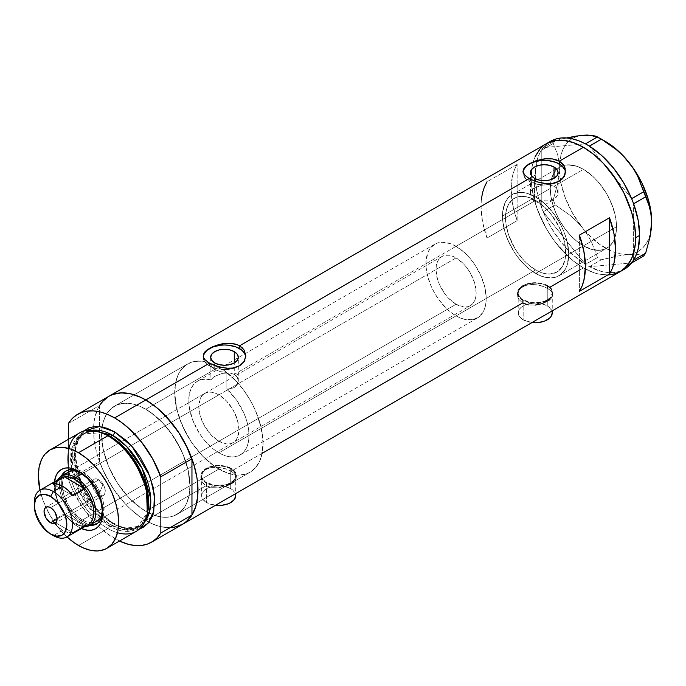 <?xml version="1.0" encoding="UTF-8"?>
<svg xmlns="http://www.w3.org/2000/svg" width="686" height="686" viewBox="0 0 686 686"><rect width="100%" height="100%" fill="white"/><g stroke="black" fill="none" stroke-linecap="round" stroke-linejoin="round"><path stroke-width="0.51" stroke-dasharray="3.43 2.57" d="M532.405 199.626L531.041 198.16A42.609 24.602 -120 0 0 514.311 198.288A42.609 24.602 -120 0 0 507.777 232.425A42.609 24.602 -120 0 0 535.612 269.967L218.877 452.837A42.609 24.602 60 0 1 191.042 415.287A42.609 24.602 60 0 1 197.577 381.15A42.609 24.602 60 0 1 210.885 379.89L214.092 376.631L222.178 373.39L229.561 372.884L234.269 374.376L534.48 201.049L532.405 199.626L534.48 201.049L534.48 178.326L534.48 201.049L540.182 203.433L540.182 199.918A46.862 27.063 60 0 1 567.03 241.155A46.862 27.063 60 0 1 559.047 275.772A46.862 27.063 60 0 1 535.612 273.448A46.862 27.063 60 0 1 504.99 232.151A46.862 27.063 60 0 1 512.176 194.592A46.862 27.063 60 0 1 531.041 194.644L531.041 198.16L532.405 199.626M523.161 299.885L523.161 319.83A17.039 9.836 0 0 0 532.002 322.54L523.161 319.83L523.161 299.885L531.882 302.577L541.734 302.02L544.675 301.111L549.383 298.393L550.952 296.695L552.256 292.931A17.039 9.836 180 0 1 541.734 302.02A17.039 9.836 180 0 1 523.161 299.885A17.039 9.836 180 0 1 518.17 292.931L519.465 296.695L523.161 299.885M547.257 285.976A17.039 9.836 180 0 1 552.256 292.931L550.952 289.166L547.257 285.976L541.734 283.841L535.209 283.095L528.692 283.841L523.161 285.976L519.465 289.166L518.17 292.931A17.039 9.836 180 0 1 528.692 283.841A17.039 9.836 180 0 1 547.257 285.976L547.257 305.922L547.257 285.976M552.256 312.876A17.039 9.836 0 0 0 547.257 305.922A17.039 9.836 0 0 0 528.692 303.787A17.039 9.836 0 0 0 518.17 312.876A17.039 9.836 0 0 0 523.161 319.83L519.465 316.64L518.496 314.797L518.496 310.955L521.043 307.405L525.742 304.695L528.692 303.787L535.209 303.032L544.675 304.695L549.383 307.405L551.947 311.024M206.623 482.635L206.623 502.581A17.039 9.836 0 0 0 215.473 505.29L206.623 502.581L206.623 482.635L215.353 485.328L225.197 484.77L228.146 483.862L232.846 481.143L234.423 479.445L235.718 475.681A17.039 9.836 180 0 1 225.197 484.77A17.039 9.836 180 0 1 206.623 482.635A17.039 9.836 180 0 1 201.633 475.681L202.927 479.445L206.623 482.635M230.728 468.718A17.039 9.836 180 0 1 235.718 475.681L234.423 471.917L230.728 468.718L225.197 466.591L218.68 465.837L212.154 466.591L206.623 468.718L202.927 471.917L201.633 475.681A17.039 9.836 180 0 1 212.154 466.591A17.039 9.836 180 0 1 230.728 468.718L230.728 488.664L230.728 468.718M235.718 495.626A17.039 9.836 0 0 0 230.728 488.664A17.039 9.836 0 0 0 212.154 486.537A17.039 9.836 0 0 0 201.633 495.626A17.039 9.836 0 0 0 206.623 502.581L202.927 499.391L201.958 497.547L201.958 493.706L204.505 490.156L206.623 488.664L212.154 486.537L218.68 485.782L228.146 487.446L232.846 490.156L235.418 493.774M549.966 287.237L552.624 290.933L552.624 294.929L549.966 298.624L545.07 301.454L538.673 302.98L531.744 302.98L522.655 300.176L518.805 296.849L517.458 292.931L518.805 289.012L522.655 285.685L528.417 283.464L535.209 282.683L545.07 284.407L549.966 287.237L547.762 288.463L547.762 285.685A17.75 10.247 180 0 1 552.959 292.931A17.75 10.247 180 0 1 542 302.397A17.75 10.247 180 0 1 522.655 300.176A17.75 10.247 180 0 1 517.458 292.931A17.75 10.247 180 0 1 528.417 283.464A17.75 10.247 180 0 1 547.762 285.685L547.762 288.463L541.974 285.976L536.924 284.801L531.744 284.441L525.347 285.496L520.434 288.326L518.796 290.298L517.544 293.659L517.793 297.167L518.805 299.37L522.655 302.963L522.655 300.176L522.655 302.963L525.365 304.172L528.426 304.927L535.209 305.081L545.061 302.543L551.621 298.118L552.959 294.834L551.621 291.541L547.762 288.463L583.409 267.883A73.848 42.635 -120 0 0 620.341 271.545A73.848 42.635 60 0 1 563.429 251.753A73.848 42.635 60 0 1 531.196 177.434L532.199 166.252L535.166 156.657L532.199 166.252L531.196 177.434L535.209 175.119A73.848 42.635 -120 0 0 541.237 206.718A73.848 42.635 -120 0 0 541.897 208.493L542.523 210.113A73.848 42.635 -120 0 0 543.243 211.888A73.848 42.635 -120 0 0 585.424 264.359A73.848 42.635 -120 0 0 586.796 265.199L588.056 265.919A73.848 42.635 -120 0 0 589.437 266.683A73.848 42.635 -120 0 0 622.288 270.284M549.975 299.705L552.624 296.489L552.624 293.179L549.975 289.955L545.053 287.117L538.656 285.119L531.744 284.441L525.347 285.496L522.655 286.697L518.796 290.298L517.458 294.843L518.805 299.37L522.655 302.963L231.233 471.213L225.437 468.727L216.939 467.209L211.888 467.483L206.117 469.447L202.267 473.048L200.921 477.593L202.267 482.121L203.914 484.084L206.126 485.705L206.126 482.927A17.75 10.247 180 0 1 200.921 475.681A17.75 10.247 180 0 1 211.88 466.214A17.75 10.247 180 0 1 231.233 468.435L231.233 471.213L225.437 468.727L218.663 467.338L211.888 467.483L208.81 468.238L206.117 469.447L202.267 473.048L200.921 477.593L201.264 479.908L203.914 484.084L206.126 485.705L211.897 487.677L218.671 487.832L228.524 485.285L235.084 480.869L236.43 477.585L235.084 474.292L231.233 471.213L231.233 468.435A17.75 10.247 180 0 1 236.43 475.681A17.75 10.247 180 0 1 225.471 485.148A17.75 10.247 180 0 1 206.126 482.927L206.126 485.705L145.766 520.554L206.126 485.705L208.827 486.923L215.233 487.978L225.462 486.425M530.432 192.569L530.552 193.606L530.698 191.54L533.648 188.504L541.374 185.314L548.14 184.663L554.022 186.292L554.022 178.326L554.022 186.292L550.283 184.928L545.91 184.645L541.374 185.314L535.26 187.561L532.319 189.49L530.698 191.54L531.041 198.16L525.587 196.59L520.485 196.368L515.906 197.491L512.022 199.926L508.952 203.588L506.808 208.355L505.668 214.049L505.573 220.489L506.517 227.435L508.48 234.646L515.135 248.881L519.594 255.398L524.61 261.22L530.012 266.134L535.612 269.967L541.211 272.599L546.605 273.92L551.63 273.894L556.089 272.522L559.836 269.847L562.743 265.971L564.698 261.023L565.65 255.175L565.556 248.624L564.415 241.618L562.271 234.38L559.201 227.169L550.738 213.826L545.636 208.167L540.182 203.433L534.48 201.049L234.269 374.376L237.365 377.386L238.308 381.27L237.365 377.386L234.269 374.376L234.269 362.928L234.269 374.376L229.561 372.884L222.178 373.39L214.092 376.631L210.885 379.89L210.885 363.254L211.322 366.444L214.727 369.42L214.727 362.928L214.727 369.42L211.322 366.444L210.885 363.254A62.486 36.075 -120 0 0 187.63 363.932A62.486 36.075 -120 0 0 178.051 414.001A62.486 36.075 -120 0 0 218.877 469.07L145.766 511.276A62.486 36.075 60 0 1 102.145 426.932A62.486 36.075 60 0 1 114.528 406.138A62.486 36.075 60 0 1 145.766 409.233L214.727 369.42L145.766 409.233L141.436 406.978L132.947 404.028L124.938 403.231L117.735 404.629L111.612 408.17L109.031 410.7L106.802 413.709L103.483 421.033L102.428 425.286L101.579 434.744L103.483 450.651L109.031 467.389L117.735 483.51L128.857 497.633L141.436 508.532L150.097 513.531L158.595 516.489L162.676 517.158L170.317 516.85L173.798 515.881L179.929 512.348L184.74 506.808L186.592 503.353L189.104 495.232L189.953 485.765L188.05 469.859L182.51 453.12L173.798 436.999L162.676 422.876L154.393 415.193L145.766 409.233A62.486 36.075 60 0 1 186.592 464.302A62.486 36.075 60 0 1 177.014 514.371A62.486 36.075 60 0 1 152.815 514.697A62.486 36.075 60 0 1 145.766 511.276L218.877 469.07A62.486 36.075 -120 0 0 250.124 472.165A62.486 36.075 -120 0 0 261.066 427.241A62.486 36.075 -120 0 0 226.869 372.481L220.343 371.649L214.727 369.42L220.343 371.649L226.869 372.481L226.869 389.116L236.567 400.101L244.01 413.375L246.574 420.346L248.246 427.241L248.975 433.844L248.735 439.94L247.535 445.325L245.408 449.845L242.432 453.335L238.702 455.684L234.338 456.833L229.467 456.73L224.262 455.384L218.877 452.837L213.5 449.167L208.287 444.502L203.425 438.989L199.051 432.797L192.346 419.206L189.019 405.469L188.779 399.098L189.508 393.335L191.18 388.37L193.744 384.357L197.114 381.425L201.187 379.675L205.826 379.161L210.885 379.89L210.885 363.254L203.03 361.273L195.716 361.222L192.337 361.934L186.292 364.772L181.361 369.437L179.363 372.395L176.396 379.469L174.69 392.461L176.362 407.398L179.303 417.894L186.198 433.526L192.226 443.353L202.902 456.396L214.795 466.497L227.006 472.894L234.852 474.841L238.591 475.089L242.158 474.858L248.666 472.928L251.556 471.256L256.47 466.566L260.097 460.22L261.392 456.49L263.064 443.482L261.357 428.518L256.392 412.758L251.462 402.399L245.417 392.581L238.471 383.62L226.869 372.481L226.869 389.116L233.6 387.89L236.078 386.167L237.682 383.868L238.316 380.944L238.316 357.286M210.705 364.052L210.713 364.849M522.998 171.834A21.3 12.297 0 0 0 522.946 172.683A21.3 12.297 0 0 0 529.18 181.378L529.18 178.592L529.18 181.378A21.3 12.297 0 0 0 552.402 184.045A21.3 12.297 0 0 0 565.547 172.683A21.3 12.297 0 0 0 565.521 171.997M203.245 356.437A21.3 12.297 0 0 0 203.202 357.286A21.3 12.297 0 0 0 209.436 365.981L209.436 363.203L209.436 365.981A21.3 12.297 0 0 0 232.657 368.648A21.3 12.297 0 0 0 245.802 357.286A21.3 12.297 0 0 0 245.768 356.6M583.409 245.854L535.612 273.448L583.409 245.854L593.03 249.755L601.828 250.03L604.435 249.301L609.031 246.651L612.641 242.501L614.03 239.903L615.917 233.815L616.388 222.873L615.128 214.787L610.969 202.233L606.844 194.052L599.032 182.853L593.03 176.516L583.409 169.322A46.862 27.063 -120 0 0 563.832 165.403A46.862 27.063 -120 0 0 559.982 166.998A46.862 27.063 -120 0 0 552.796 204.548A46.862 27.063 -120 0 0 583.409 245.854A46.862 27.063 -120 0 0 606.844 248.169A46.862 27.063 -120 0 0 614.03 210.619A46.862 27.063 -120 0 0 583.409 169.322L576.943 166.321L570.726 164.906L564.998 165.137L559.982 166.998L555.857 170.42L552.796 175.264L550.909 181.353L550.275 188.453L550.909 196.282L552.796 204.557L555.857 212.934L559.982 221.115L564.998 228.772L570.726 235.615L576.943 241.386L583.409 245.854L576.943 241.386L570.726 235.615L564.998 228.772L559.982 221.115L555.857 212.934L552.796 204.557L550.909 196.282L550.275 188.453A46.862 27.063 -120 0 0 570.726 235.615A46.862 27.063 -120 0 0 606.844 248.169A46.862 27.063 -120 0 0 616.551 226.714L568.754 254.317A46.862 27.063 60 0 1 559.047 275.772A46.862 27.063 60 0 1 522.929 263.218A46.862 27.063 60 0 1 502.469 216.047L550.275 188.453L550.909 181.353L552.796 175.264L555.857 170.42L559.982 166.998L564.998 165.137L567.794 164.82L576.943 166.321L583.409 169.322L554.022 186.292L583.409 169.322L589.874 173.79L596.091 179.552L601.828 186.395L606.844 194.052L612.641 206.417L615.128 214.787L616.388 222.873L616.388 230.376L615.128 237.004L612.641 242.501L609.031 246.651L604.435 249.301L599.032 250.356L589.874 248.846L583.409 245.854M238.308 381.27L236.996 385.078L234.938 387.11L232.1 388.482L226.869 389.116A42.609 24.602 60 0 1 240.177 454.947A42.609 24.602 60 0 1 218.877 452.837L535.612 269.967A42.609 24.602 -120 0 0 556.912 272.085A42.609 24.602 -120 0 0 564.244 240.88A42.609 24.602 -120 0 0 540.182 203.433L540.182 199.918L544.684 200.801L549.152 200.801L554.742 198.811L557.761 194.781L557.504 190.056L554.022 186.292L556.68 188.624L557.967 191.608L557.101 196.282L554.742 198.811L549.152 200.801L544.684 200.801L540.182 199.918L546.228 205.063L551.896 211.262L559.279 222.058L563.189 229.887L566.13 237.896L568.008 245.82L568.668 256.916L567.665 263.407L565.53 268.912L560.393 274.897L555.849 277.17L550.601 277.967L544.821 277.255L538.716 275.077L529.429 269.204L523.461 263.767L517.921 257.327L512.999 250.107L507.16 238.376L503.558 226.397L502.555 218.74L502.701 211.657L505.085 202.653L508.034 198.04L511.945 194.73L519.328 192.457L524.996 192.8L531.041 194.644L530.552 193.606M182.69 524.215A73.848 42.635 60 0 1 148.879 522.243A73.848 42.635 60 0 1 145.766 520.554A73.848 42.635 60 0 1 97.523 455.478A73.848 42.635 60 0 1 108.842 396.302A73.848 42.635 -120 0 0 99.573 405.469L68.446 423.442L99.573 405.469L99.573 461.704A73.848 42.635 -120 0 0 148.879 522.243A73.848 42.635 -120 0 0 182.69 524.215L182.75 524.181M203.605 353.865L204.814 351.987M262.146 453.36L231.233 471.213L235.084 474.292L236.344 476.761M551.218 140.913L546.931 143.811L543.243 147.619L585.424 143.854L543.243 147.619A73.848 42.635 -120 0 0 542.523 148.562L543.243 147.619A73.848 42.635 -120 0 0 542.523 148.562L541.897 149.462A73.848 42.635 -120 0 0 541.237 150.474A73.848 42.635 -120 0 0 535.209 175.119L536.735 190.485L541.237 206.718L541.237 150.397L541.897 149.462A73.848 42.635 -120 0 0 541.237 150.474L541.237 206.718A73.848 42.635 -120 0 0 541.897 208.493L541.237 206.795L553.25 199.858L557.649 183.556L559.313 168.156L558.876 161.073L557.641 154.65L553.25 143.46L541.237 150.397L538.63 155.636L536.735 161.519L535.209 175.119L531.196 177.434L531.444 183.488L533.442 196.239L535.166 202.807L539.993 216.021L546.485 228.901L554.399 240.975L563.429 251.753L573.222 260.843L583.409 267.883L593.596 272.608L598.569 274.04L608.028 274.975L598.569 274.04L593.596 272.608L583.409 267.883L573.222 260.843L568.257 256.538L554.399 240.975L546.485 228.901L537.361 209.419L533.442 196.239L531.444 183.488L531.196 177.434A73.848 42.635 60 0 1 531.701 169.339A73.848 42.635 60 0 1 546.485 143.631A73.848 42.635 -120 0 0 531.701 169.339A73.848 42.635 -120 0 0 583.409 267.883L579.396 270.207M517.133 164.391L487.009 181.781A73.848 42.635 -120 0 0 487.009 238.025L517.133 220.626A73.848 42.635 60 0 1 517.133 164.391L487.009 181.781L487.009 238.025L517.133 220.626L517.133 164.391L517.133 220.626L512.639 204.394L511.104 189.036L512.639 175.427L514.526 169.545L517.133 164.391M170.385 527.645L160.927 526.711L155.954 525.279L150.886 523.221L140.647 517.313L130.614 509.209L125.787 504.424L116.757 493.646L108.842 481.572L102.351 468.692L97.523 455.478L95.8 448.91L93.802 436.159L93.802 424.342L94.557 418.923L97.523 409.328L99.719 405.246M481.366 199.352L480.98 206.426L482.507 221.792L487.009 238.025L487.009 181.781M579.396 235.126L579.396 291.361L579.396 235.126M203.605 354.885L203.605 359.687L206.786 364.12L209.436 365.981L216.347 368.648L224.502 369.583L232.657 368.648L239.568 365.981L244.182 361.994L245.802 357.286L245.391 354.885M523.358 170.282L523.358 175.084L526.531 179.518L529.18 181.378L536.092 184.045L544.247 184.98L552.402 184.045L559.313 181.378L561.963 179.518L565.144 175.084L565.144 170.282M558.052 193.195L558.052 192.406M233.446 482.455L236.087 479.24L236.43 475.681L236.087 477.679L233.437 481.375L228.541 484.205L218.68 485.928L211.88 485.148L208.81 484.205L203.914 481.375L201.264 477.679L201.264 473.683L203.914 469.987L208.81 467.157L215.215 465.623L222.144 465.623L231.233 468.435L235.075 471.754L236.43 475.681M552.959 292.931L552.882 294.011M528.426 304.927L535.209 305.081M585.424 264.359A73.848 42.635 -120 0 0 586.796 265.199L585.424 264.359L597.497 257.499L591.624 242.227L587.499 234.826L582.405 227.692L576.532 221.158L569.929 215.19L555.197 204.874L543.183 211.82L542.523 210.113A73.848 42.635 -120 0 0 543.243 211.888L585.424 264.359L543.243 211.888L551.218 227.812L561.32 242.415L572.947 254.84L585.424 264.359M587.825 135.339L593.553 136.403L599.478 138.461L605.506 141.488A65.333 37.721 -120 0 0 602.797 140.021A65.333 37.721 -120 0 0 582.405 135.296A65.333 37.721 -120 0 0 559.313 168.156A65.333 37.721 -120 0 0 582.405 227.692A65.333 37.721 -120 0 0 628.599 254.36L637.817 254.36L643.691 255.964L637.817 254.36L633.701 254.12L622.725 255.089L601.399 259.745L589.437 266.683L588.056 265.919A73.848 42.635 -120 0 0 589.437 266.683L631.617 262.91L589.437 266.683L601.914 271.562L607.873 272.556L613.541 272.556L618.815 271.579L624.32 269.246M550.506 141.307A73.848 42.635 -120 0 0 543.243 147.619L555.197 140.69L566.542 137.937L555.197 140.69L543.183 147.627L541.237 150.397L553.25 143.46L555.197 140.69L553.25 143.46L557.641 154.65L558.876 161.073L559.313 168.156L560.882 155.259L562.829 149.78L565.504 145.063L568.857 141.196L572.844 138.255L577.38 136.274M631.617 198.64L589.437 146.169L631.617 198.64M633.624 260.054L633.624 203.819L633.624 260.054M558.884 175.71L559.313 168.156L560.882 182.87L565.504 198.4L572.844 213.689L582.405 227.692L576.532 221.158L569.929 215.19L555.197 204.874L553.25 199.858L557.649 183.556L558.884 175.71M587.499 234.826L582.405 227.692L587.825 233.9L599.478 244.233L611.535 251.196L617.46 253.254L623.18 254.317L628.599 254.36L616.131 256.281L601.399 259.745L597.497 257.499L591.624 242.227L587.499 234.826M651.7 221.501L650.122 234.398L648.184 239.886L645.509 244.593L642.156 248.461L638.169 251.41L633.624 253.383L628.599 254.36A65.333 37.721 -120 0 0 651.7 221.732M553.25 199.858L541.237 206.795L543.183 211.82L555.197 204.874L553.25 199.858M597.497 257.499L585.484 264.436L589.377 266.683L601.399 259.745L597.497 257.499M616.551 226.714A46.862 27.063 -120 0 0 598.398 182.107A46.862 27.063 -120 0 0 563.832 165.403A46.862 27.063 -120 0 0 559.982 166.998A46.862 27.063 -120 0 0 550.275 188.453L502.469 216.047A46.862 27.063 60 0 1 512.176 194.592A46.862 27.063 60 0 1 548.294 207.155A46.862 27.063 60 0 1 568.754 254.317L616.551 226.714M568.754 254.317L567.322 242.381L564.835 234.02L561.225 225.694L554.022 213.998L545.233 204.119L535.612 196.916L525.99 193.006L519.988 192.414L514.586 193.461L512.176 194.592L508.06 198.014L504.99 202.859L502.632 212.394L502.632 219.889L504.99 232.151L508.06 240.537L514.586 252.628L519.988 259.908L525.99 266.245L532.362 271.39L542.077 276.449L551.235 277.95L556.638 276.904L561.225 274.246L564.835 270.095L567.322 264.599L568.754 254.317M81.094 472.663A30.536 17.63 -120 0 0 79.833 471.977A30.536 17.63 60 0 1 81.094 472.663L82.5 471.848A30.536 17.63 -120 0 0 73.668 468.932A30.536 17.63 -120 0 0 67.237 470.339A30.536 17.63 -120 0 0 62.555 494.803A30.536 17.63 -120 0 0 82.5 521.712L81.094 522.526L78.487 527.045A34.223 19.757 60 0 1 54.468 481.812L54.751 490.85L56.123 496.887L61.371 508.986L69.226 519.576L73.762 523.787L78.487 527.045L81.094 522.526A30.536 17.63 60 0 1 61.294 476.23A30.536 17.63 -120 0 0 81.094 522.526L82.5 521.712A30.536 17.63 -120 0 0 97.772 523.229A30.536 17.63 -120 0 0 102.205 518.359A30.536 17.63 -120 0 0 82.5 471.848L81.094 472.663A30.536 17.63 60 0 1 102.651 511.499A30.536 17.63 -120 0 0 102.686 510.058A30.536 17.63 -120 0 0 81.094 472.663L78.487 471.153M233.077 442.65L96.709 521.377L93.665 522.509L90.192 522.646L86.419 521.789L82.5 519.971L218.877 441.235A28.4 16.395 -120 0 0 233.077 442.65A28.4 16.395 -120 0 0 237.433 419.883A28.4 16.395 -120 0 0 218.877 394.853L82.5 473.589L81.145 472.86A28.4 16.395 60 0 1 82.5 473.589L218.877 394.853A28.4 16.395 -120 0 0 204.677 393.447A28.4 16.395 -120 0 0 200.321 416.213A28.4 16.395 -120 0 0 218.877 441.235L82.5 519.971A28.4 16.395 60 0 1 63.944 494.94A28.4 16.395 60 0 1 68.3 472.182L204.677 393.447L202.181 395.522L200.321 398.463L198.794 406.455L200.321 416.213L204.677 426.246L211.194 435.035L218.877 441.235L226.56 443.911L230.033 443.773L233.077 442.65L235.581 440.575L237.433 437.634L238.96 429.642L237.433 419.883L233.077 409.851L226.56 401.061L218.877 394.853L214.958 393.035L211.194 392.186L207.721 392.323L204.677 393.447M145.766 511.276L218.877 469.07A62.486 36.075 -120 0 0 250.124 472.165A62.486 36.075 -120 0 0 259.702 422.087A62.486 36.075 -120 0 0 218.877 367.027L145.766 409.233A62.486 36.075 60 0 1 186.592 464.302A62.486 36.075 60 0 1 177.014 514.371A62.486 36.075 60 0 1 152.815 514.697A62.486 36.075 60 0 1 145.766 511.276L137.149 505.325L128.857 497.633L117.735 483.51L109.031 467.389L103.483 450.651L101.579 434.744L102.428 425.286L103.483 421.033L106.802 413.709L111.612 408.17L117.735 404.629L121.225 403.66L124.938 403.231L132.947 404.028L141.436 406.978L150.097 411.977L162.676 422.876L170.317 432.009L179.929 447.606L184.74 458.702L188.05 469.859L189.953 485.765L189.104 495.232L186.592 503.353L184.74 506.808L179.929 512.348L173.798 515.881L166.595 517.278L162.676 517.158L154.393 515.272L145.766 511.276A62.486 36.075 60 0 1 102.145 426.932A62.486 36.075 60 0 1 114.528 406.138A62.486 36.075 60 0 1 145.766 409.233L218.877 367.027A62.486 36.075 -120 0 0 187.63 363.932A62.486 36.075 -120 0 0 178.051 414.001A62.486 36.075 -120 0 0 218.877 469.07L145.766 511.276M117.486 532.73A56.809 32.799 60 0 1 107.865 528.529L109.511 526.111A55.017 31.762 -120 0 0 147.541 512.605M100.37 432.249L89.369 431.125L78.684 435.987L71.653 448.97L71.481 468.692L78.238 489.864L88.837 507.314L109.511 526.111A1.423 0.823 -60 0 1 110.48 524.696L94.814 511.765L78.35 485.851L72.596 453.429L76.395 441.141L83.495 433.895L101.888 432.737A53.971 31.162 60 0 0 83.495 433.895L91.032 431.571C96.735 431.082 102.977 432.772 109.769 436.639A1.423 0.823 -60 0 1 109.511 436.27A1.423 0.823 120 0 0 109.777 436.639A1.423 0.823 120 0 0 110.48 436.562M110.214 436.682A1.423 0.823 -60 0 1 109.777 436.639C142.705 453.395 161.124 517.158 137.466 527.371A53.971 31.162 60 0 1 110.48 524.696L112.633 523.452A2.838 1.638 -60 0 1 114.047 523.315A2.838 1.638 -60 0 1 114.639 524.61L99.033 511.953L82.234 486.931L74.474 454.175L76.926 440.489L83.049 431.34M140.124 528.795L133.573 530.072L126.301 529.352L114.639 524.61A2.838 1.638 120 0 0 114.047 523.315C80.854 506.628 62.683 441.887 85.647 432.652A53.971 31.162 -120 0 1 92.156 430.379L85.647 432.652L78.538 439.898L74.748 452.194L80.502 484.608L96.966 510.521L112.633 523.452A53.971 31.162 -120 0 0 139.61 526.128A53.971 31.162 -120 0 0 144.832 521.626L137.466 527.371L123.197 529.515L110.48 524.696A53.971 31.162 60 0 1 102.111 518.788A53.971 31.162 60 0 1 73.248 468.795A53.971 31.162 60 0 1 83.495 433.895L85.647 432.652A53.971 31.162 -120 0 0 77.372 475.895A53.971 31.162 -120 0 0 112.633 523.452L110.48 524.696A1.423 0.823 120 0 0 109.511 526.111L129.86 531.23L140.381 526.351L147.327 513.574M79.456 432.943A56.809 32.799 -120 0 0 68.377 467.878A56.809 32.799 -120 0 0 100.473 523.469A56.809 32.799 -120 0 0 107.865 528.529L78.487 545.481L107.865 528.529A56.809 32.799 -120 0 0 136.265 531.341M147.661 512.022A53.971 31.162 60 0 1 137.466 527.371L147.661 512.022M99.573 405.469L99.573 461.704L68.446 479.677L68.446 439.306L68.446 479.677L72.167 488.784L81.866 506.251L93.965 521.66L100.636 528.237L107.573 533.897L119.45 541.048A73.848 42.635 60 0 1 68.446 479.677L99.573 461.704L103.294 470.81L112.993 488.278L125.092 503.687L131.772 510.264L138.701 515.923L145.766 520.554L152.832 524.078L159.769 526.428L166.449 527.56L172.743 527.457M139.455 529.035L126.233 529.335L114.639 524.61L110.703 522.115L99.264 512.21L92.318 503.91L86.23 494.632L81.24 484.719L77.527 474.558L75.237 464.533L74.465 455.041L76.197 442.573L79.216 435.91L83.589 430.877M108.791 396.328L107.796 396.945M66.979 536.898A56.809 32.799 60 0 1 40.002 490.164L43.064 500.514L50.078 515.503L59.553 529.077L66.979 536.898M81.445 528.546L78.487 527.045A34.223 19.757 60 0 0 81.454 528.546M114.047 523.315A2.838 1.638 120 0 0 112.633 523.452L125.349 528.28L139.61 526.128L132.509 528.323C127.004 528.829 120.847 527.157 114.047 523.315M101.314 432.54A55.017 31.762 -120 0 0 71.413 468.289A55.017 31.762 -120 0 0 101.631 520.631A55.017 31.762 -120 0 0 109.511 526.111L107.865 528.529A56.809 32.799 60 0 1 100.473 523.469A56.809 32.799 60 0 1 68.377 467.878A56.809 32.799 60 0 1 68.866 448.515M218.877 469.07L210.259 463.11L201.967 455.427L190.845 441.304L182.142 425.183L176.594 408.444L174.69 392.538L175.539 383.071L178.051 374.95L179.912 371.495L184.723 365.955L190.845 362.422L194.327 361.453L201.967 361.145L206.049 361.814L214.547 364.772L223.207 369.771L235.787 380.67L243.427 389.794L250.124 400.007L255.621 410.914L261.16 427.652L263.064 443.559L262.215 453.026L259.702 461.138L255.621 467.603L250.124 472.165L246.909 473.674L239.706 475.072L235.787 474.952L227.495 473.066L218.877 469.07M89.695 525.425A30.536 17.63 60 0 1 81.094 522.526A30.536 17.63 -120 0 0 89.695 525.425M62.7 475.415L61.328 479.694L61.328 489.418L62.555 494.803L67.237 505.599L70.504 510.59L78.29 518.805L86.719 523.667L91.101 524.619M94.497 524.438L97.772 523.229L100.456 521L102.454 517.836L103.68 513.874L103.68 504.141L102.454 498.756L97.772 487.969L90.766 478.519L82.5 471.848L78.29 469.901L74.242 468.975L70.504 469.13L67.237 470.339L64.553 472.568M82.5 473.589L90.192 479.797L96.709 488.586L101.056 498.619L102.205 503.627L102.54 509.921A28.4 16.395 60 0 0 82.5 473.589M470.279 305.699A28.4 16.395 -120 0 0 474.635 282.941A28.4 16.395 -120 0 0 456.079 257.91L463.762 264.11L467.235 268.26L470.279 272.899L474.635 282.941L476.161 292.699L475.775 296.995L474.635 300.691L472.774 303.632L470.279 305.699L467.235 306.831L463.762 306.968L456.079 304.292L75.674 523.915A28.4 16.395 -120 0 0 84.73 526.651A28.4 16.395 60 0 1 75.674 523.915L74.671 523.341A26.986 15.581 60 0 1 64.33 513.848L69.277 519.328L74.671 523.341L80.065 525.553L85.013 525.793L64.33 513.848L52.273 520.803A26.986 15.581 -120 0 0 54.494 523.504A26.986 15.581 -120 0 0 62.623 530.295L53.379 535.629L62.623 530.295A26.986 15.581 -120 0 0 72.965 532.748L85.013 525.793A26.986 15.581 60 0 1 74.671 523.341L75.674 523.915L456.079 304.292A28.4 16.395 -120 0 0 470.279 305.699L96.709 521.377A28.4 16.395 60 0 1 82.5 519.971L78.581 517.27L71.344 509.621L68.3 504.982L63.944 494.94L62.417 485.191L62.803 480.886L63.944 477.19L65.805 474.258M98.775 479.848A9.235 5.334 -120 0 0 94.154 479.394A9.235 5.334 -120 0 0 92.739 486.794A9.235 5.334 -120 0 0 98.775 494.923L57.092 518.985L98.775 494.923C90.355 490.533 90.355 474.523 98.775 479.848L102.694 485.122L98.775 494.923L102.694 485.122L98.775 479.848C107.196 484.247 107.196 500.257 98.775 494.923A9.235 5.334 -120 0 0 103.389 495.386A9.235 5.334 -120 0 0 104.804 487.986A9.235 5.334 -120 0 0 98.775 479.848L50.567 507.683L98.775 479.848M61.174 477.936A26.986 15.581 -120 0 0 64.33 513.848L85.013 525.793A26.986 15.581 -120 0 0 88.16 524.67M456.079 257.91L82.303 473.709L456.079 257.91A28.4 16.395 -120 0 0 441.878 256.504L444.914 255.381L448.387 255.235L452.16 256.092L456.079 257.91M535.612 200.398L456.079 246.317A42.609 24.602 60 0 1 483.913 283.858A42.609 24.602 60 0 1 477.379 318.004A42.609 24.602 60 0 1 456.079 315.886L535.612 269.967A42.609 24.602 -120 0 0 556.912 272.085A42.609 24.602 -120 0 0 563.446 237.939A42.609 24.602 -120 0 0 535.612 200.398A42.609 24.602 -120 0 0 514.311 198.288A42.609 24.602 -120 0 0 507.777 232.425A42.609 24.602 -120 0 0 535.612 269.967L456.079 315.886A42.609 24.602 60 0 1 428.244 278.345A42.609 24.602 60 0 1 434.77 244.207A42.609 24.602 60 0 1 456.079 246.317L535.612 200.398L526.865 196.848L521.411 196.307L516.498 197.259L512.322 199.669L507.777 205.8L506.062 211.339L505.488 217.788L506.062 224.914L509.038 236.241L512.322 243.804L516.498 251.042L524.078 260.663L529.738 265.911L538.561 271.51L544.358 273.525L549.812 274.066L556.912 272.085L562.177 266.923L565.161 259.025L565.59 249.087L563.446 237.939L558.901 226.56L552.35 215.919L544.358 206.94L535.612 200.398M456.079 246.317L450.196 243.59L441.878 242.227L436.965 243.178L431.022 247.312L428.244 251.719L426.092 260.38L426.092 267.206L427.249 274.554L431.022 285.968L434.77 293.402L439.34 300.365L447.332 309.343L453.12 314.017L459.028 317.429L464.825 319.444L472.817 319.693L479.368 316.615L483.913 310.484L485.628 304.944L486.203 298.496L484.908 287.648L481.126 276.235L475.192 265.242L470.279 258.622L464.825 252.86L456.079 246.317M456.079 304.292L448.387 298.093L444.914 293.942L439.374 284.347L437.522 279.262L435.996 269.504L436.382 265.208L437.522 261.512L439.374 258.579L441.878 256.504A28.4 16.395 -120 0 0 437.522 279.262A28.4 16.395 -120 0 0 456.079 304.292M75.674 523.915A28.4 16.395 60 0 1 57.744 479.917A28.4 16.395 -120 0 0 55.592 489.127A28.4 16.395 -120 0 0 75.674 523.915L74.671 523.341M72.965 532.748L68.008 532.508L62.623 530.295L57.23 526.282L52.273 520.803L72.965 532.748L52.273 520.803L64.33 513.848A26.986 15.581 60 0 1 55.592 490.293A26.986 15.581 60 0 1 58.636 480.106M34.3 502.581A26.986 15.581 -120 0 0 53.379 535.629A26.986 15.581 60 0 1 34.36 504.296M72.965 495.721L52.273 483.776L72.965 495.721M197.577 381.15L434.77 244.207M552.256 292.931L552.256 310.852M235.718 475.681L235.718 493.603M517.458 292.931L517.458 294.834M200.921 475.681L200.921 477.585M210.679 357.286L210.679 364.403M530.432 192.775L530.432 172.683M522.946 172.683L522.946 171.166M203.202 357.286L203.202 355.768M114.528 406.138L187.63 363.932L114.528 406.138M512.176 194.592L559.982 166.998L512.176 194.592M559.047 275.772L606.844 248.169L559.047 275.772M250.124 472.165L177.014 514.371L250.124 472.165M245.802 357.286L245.802 355.768M565.547 172.683L565.547 171.166M558.07 192.775L558.07 172.683M201.633 475.681L201.633 495.626M518.17 292.931L518.17 312.876M477.379 318.004L240.177 454.947M67.237 470.339L65.83 471.153M97.772 523.229L96.366 524.035M102.686 510.058L102.686 513.077M94.154 479.394L45.953 507.228M441.878 256.504L72.502 469.764M55.592 489.127L55.592 490.293M103.389 495.386L55.18 523.212"/><path stroke-width="1.03" d="M532.002 322.54A17.039 9.836 0 0 0 552.256 312.876L550.952 316.64L549.383 318.338L544.675 321.057L538.536 322.523L531.882 322.523M215.473 505.29A17.039 9.836 0 0 0 235.718 495.626L234.423 499.391L230.728 502.581L228.146 503.807L221.998 505.273L215.353 505.273M234.269 351.644L234.269 362.928L229.793 364.652L224.502 365.261L219.211 364.652L214.727 362.928A13.814 7.975 180 0 1 210.679 357.286A13.814 7.975 180 0 1 219.211 349.911A13.814 7.975 180 0 1 234.269 351.644L237.27 354.233L238.316 357.286L237.27 360.339L234.269 362.928L234.269 351.644A13.814 7.975 180 0 1 238.316 357.286A13.814 7.975 180 0 1 229.793 364.652A13.814 7.975 180 0 1 214.727 362.928L211.734 360.339L210.679 357.286L211.734 354.233L214.727 351.644L219.211 349.911L224.502 349.311L229.793 349.911L234.269 351.644M554.022 167.041L554.022 178.326L549.537 180.049L544.247 180.658L538.956 180.049L534.48 178.326A13.814 7.975 180 0 1 530.432 172.683A13.814 7.975 180 0 1 538.956 165.309A13.814 7.975 180 0 1 554.022 167.041L557.015 169.631L558.07 172.683L557.015 175.736L554.022 178.326L554.022 167.041A13.814 7.975 180 0 1 558.07 172.683A13.814 7.975 180 0 1 549.537 180.049A13.814 7.975 180 0 1 534.48 178.326L531.478 175.736L530.432 172.683L531.478 169.631L534.48 167.041L538.956 165.309L544.247 164.7L549.537 165.309L554.022 167.041M565.521 171.997A21.3 12.297 0 0 0 559.313 163.988L559.313 161.201L561.98 163.174L563.935 165.575L565.547 171.166L563.935 176.774L559.304 181.164L552.376 183.445L546.322 183.659L536.126 181.644L529.18 178.592L239.568 345.804L244.19 350.177L245.802 355.768L244.19 361.376L239.56 365.767L232.623 368.048L228.644 368.322L220.36 367.344L209.436 363.203L204.805 359.558L203.605 357.672L203.296 354.816L204.814 351.987L209.436 348.368L216.382 345.307L222.418 343.78L228.635 343.214L236.318 344.363L239.568 345.804L529.18 178.592L524.55 174.956L522.946 171.166L524.558 167.384L529.189 163.765L536.126 160.704L544.255 158.869L552.376 158.903L559.313 161.201L583.409 147.284L593.596 154.324L598.569 158.638L603.397 163.414L612.427 174.201L623.78 192.637L631.66 212.36L633.384 218.928L635.382 231.679L635.382 243.496L634.627 248.915L631.66 258.511L629.465 262.601L623.78 269.144L620.341 271.545A73.848 42.635 -120 0 0 631.66 212.36A73.848 42.635 -120 0 0 583.409 147.284L559.313 161.201L563.935 165.575L565.144 168.293L565.144 174.047L561.971 179.183L556.072 182.596L552.376 183.445L544.255 183.462L536.126 181.644L529.18 178.592L524.55 174.956L523.041 172.109L523.349 169.262L526.531 165.532L536.126 160.704L546.322 158.68L552.376 158.903L556.063 159.761L559.313 161.201L559.313 163.988A21.3 12.297 0 0 0 536.778 161.167A21.3 12.297 0 0 0 522.998 171.834M204.814 351.987L206.786 350.134L212.694 346.73L224.502 343.472L232.631 343.506L236.318 344.363L239.568 345.804L239.568 348.591A21.3 12.297 0 0 0 217.033 345.77A21.3 12.297 0 0 0 203.245 356.437M245.768 356.6A21.3 12.297 0 0 0 239.568 348.591L239.568 345.804L242.227 347.776L244.19 350.177L245.802 355.768L244.19 361.376L239.56 365.767L232.623 368.048L226.577 368.262L216.382 366.247L209.436 363.203L145.766 399.955L209.436 363.203L204.805 359.558L203.605 357.672L203.605 353.865M107.796 396.945L103.294 400.658L99.573 405.469L102.351 401.687L108.842 396.302A73.848 42.635 60 0 1 145.766 399.955A73.848 42.635 60 0 1 194.018 465.031A73.848 42.635 60 0 1 182.69 524.215L174.784 527.14L170.385 527.645M609.52 217.736A73.848 42.635 60 0 1 609.52 273.971L579.396 291.361A73.848 42.635 -120 0 0 579.396 235.126L609.52 217.736L609.52 273.971L579.396 291.361L582.002 286.208L583.889 280.325L585.424 266.725L583.889 251.359L579.396 235.126L609.52 217.736L614.021 233.96L615.548 249.327L614.021 262.927L612.126 268.818L609.52 273.971L609.52 217.736M528.426 304.927L522.655 302.963L262.146 453.36M579.396 270.207L549.94 287.211M583.409 147.284A73.848 42.635 -120 0 0 546.485 143.631L554.399 140.699L563.429 140.338L573.222 142.559L583.409 147.284L573.222 142.559L563.429 140.338L554.399 140.699L546.485 143.631A73.848 42.635 60 0 1 603.397 163.414A73.848 42.635 60 0 1 635.63 237.733A73.848 42.635 60 0 1 620.341 271.545L612.427 274.469L608.028 274.975L612.427 274.469L620.341 271.545L626.832 266.151L631.66 258.511L633.384 253.94L635.382 243.496L635.63 237.733L639.652 235.418L635.63 237.733L634.627 225.394L631.66 212.36L623.78 192.637L616.543 180.101L603.397 163.414L593.596 154.324L583.409 147.284M77.715 414.275A73.848 42.635 60 0 1 114.639 417.928L107.573 414.404L100.636 412.054L93.965 410.923L87.662 411.025L81.866 412.363L76.661 414.919L72.167 418.632L68.446 423.442A73.848 42.635 60 0 1 77.715 414.275L108.842 396.302L112.641 394.519L121.156 392.864L130.614 393.798L140.647 397.288L145.766 399.955L155.954 406.995L165.755 416.085L178.9 432.772L186.138 445.308L194.018 465.031L196.985 478.065L197.739 484.35L197.739 496.167L195.742 506.611L191.823 515.272L186.138 521.814L182.69 524.215A73.848 42.635 -120 0 0 191.96 515.049L160.833 533.022A73.848 42.635 60 0 1 151.563 542.189A73.848 42.635 60 0 1 119.45 541.048L128.642 544.401L135.314 545.542L141.616 545.43L147.413 544.092L152.609 541.546L157.111 537.833L160.833 533.022L160.833 476.779L191.96 458.805A73.848 42.635 -120 0 0 145.766 399.955A73.848 42.635 -120 0 0 108.842 396.302L550.506 141.307A73.848 42.635 -120 0 1 585.424 143.854L586.796 144.609A73.848 42.635 -120 0 0 585.424 143.854L579.121 140.939L572.947 138.975L566.979 137.98L561.32 137.972L556.037 138.958L551.218 140.913M535.166 156.657L539.993 149.016L543.046 146.024L539.993 149.016L535.166 156.657M487.009 181.781L484.402 186.944L482.507 192.826L481.366 199.352M245.391 354.885L242.209 350.452L236.336 347.056L228.661 345.221L224.502 344.989L220.343 345.221L212.669 347.056L206.786 350.452L203.605 354.885M565.144 170.282L561.963 165.849L556.08 162.453L548.406 160.618L544.247 160.378L540.088 160.618L532.413 162.453L526.531 165.849L523.358 170.282M225.36 486.46L233.446 482.455M535.209 305.081L541.991 303.684L549.975 299.705M235.392 493.706L235.718 495.626L235.718 493.603M551.921 310.955L552.256 312.876L552.256 310.852M633.624 260.054A73.848 42.635 -120 0 0 639.652 235.418L638.117 220.052L633.624 203.819A73.848 42.635 -120 0 0 632.964 202.036L633.624 203.819L645.646 196.796L650.036 208.021L651.271 214.452L651.7 221.501L650.028 236.936L645.646 253.194L633.624 260.131L632.964 261.074A73.848 42.635 -120 0 0 633.624 260.054L636.231 254.9L638.117 249.018L639.652 235.418A73.848 42.635 -120 0 0 633.624 203.819A73.848 42.635 -120 0 0 632.964 202.036L632.338 200.415A73.848 42.635 -120 0 0 631.617 198.64L632.338 200.415A73.848 42.635 -120 0 0 631.617 198.64L623.634 182.725L613.541 168.121L601.914 155.696L589.437 146.169A73.848 42.635 -120 0 0 588.056 145.338L589.437 146.169L601.399 139.155L616.011 149.376L622.631 155.336L628.599 161.973L633.624 168.996L637.757 176.388L643.691 191.78L631.617 198.64A73.848 42.635 -120 0 0 589.437 146.169A73.848 42.635 -120 0 0 588.056 145.338L586.796 144.609A73.848 42.635 -120 0 0 585.424 143.854L597.497 136.908L585.484 143.846L589.377 146.092L601.399 139.155L616.011 149.376L622.631 155.336L628.599 161.973L633.624 168.996L637.757 176.388L648.107 202.13L651.271 214.452L651.7 221.501A65.333 37.721 -120 0 0 628.599 161.973A65.333 37.721 -120 0 0 605.506 141.488L617.46 150.208L623.18 155.756L633.624 168.747L642.156 183.514L648.184 199.06L650.122 206.786L651.7 221.501L651.263 229.09L650.028 236.936L645.646 253.194L643.691 255.964L631.617 262.91A73.848 42.635 -120 0 0 632.338 261.966L632.964 261.074A73.848 42.635 -120 0 0 633.624 260.054M622.288 270.284A73.848 42.635 -120 0 0 624.354 269.221A73.848 42.635 -120 0 0 631.617 262.91A73.848 42.635 -120 0 0 632.338 261.966L631.677 262.91L643.691 255.964L645.646 253.194L633.624 260.131L627.922 266.717L623.634 269.624M577.38 136.274L566.542 137.937L576.437 136.051L587.43 135.056L594.891 135.939L601.399 139.155L594.891 135.939L587.43 135.056L582.405 135.296L587.825 135.339M645.646 196.796L633.624 203.733L631.677 198.717L643.691 191.78L645.646 196.796M79.833 471.977A30.536 17.63 -120 0 0 61.294 476.23A30.536 17.63 60 0 1 65.83 471.153A30.536 17.63 60 0 1 79.833 471.977M78.487 471.153L87.748 478.631L95.603 489.221L100.842 501.32L102.686 513.077L102.223 518.256L100.842 522.706L98.613 526.248L95.603 528.743L91.933 530.098L87.748 530.269L81.445 528.546A34.223 19.757 60 0 0 102.686 513.077A34.223 19.757 60 0 0 78.487 471.153L78.487 471.153A34.223 19.757 60 0 0 54.468 481.812L56.123 475.501L58.361 471.959L61.371 469.464L65.041 468.101L69.226 467.938L73.762 468.967L78.487 471.153M68.3 472.182A28.4 16.395 60 0 1 81.145 472.86L74.817 470.922L71.344 471.059L68.3 472.182L65.805 474.258M147.13 514.586L147.541 512.605A55.017 31.762 -120 0 0 109.511 436.27L107.865 435.756A56.809 32.799 60 0 1 147.13 514.586A56.809 32.799 60 0 1 117.486 532.73M110.48 436.562L122.511 445.763L136.12 462.801L146.632 487.394L147.661 512.022A53.971 31.162 60 0 0 110.48 436.562L112.633 435.327L126.79 446.646L142.268 468.744L150.714 498.576L149.531 511.928L144.832 521.626A53.971 31.162 -120 0 0 146.075 477.49A53.971 31.162 -120 0 0 112.633 435.327A2.838 1.638 120 0 0 114.639 431.846L106.802 428.21L99.264 426.503L95.706 426.392L89.154 427.661L83.049 431.34L99.504 426.529L114.639 431.846A2.838 1.638 -60 0 1 112.633 435.327L110.48 436.562A53.971 31.162 60 0 0 101.888 432.737L110.48 436.562A1.423 0.823 -60 0 1 110.214 436.682M147.327 513.574L146.461 488.449L135.777 463.213L121.842 445.703L109.511 436.27L100.37 432.249M112.633 435.327L92.156 430.379A53.971 31.162 -120 0 1 112.633 435.327M66.825 536.752L74.551 542.986L82.423 547.531L90.149 550.223L97.421 550.944L103.972 549.666L106.887 548.303L136.265 531.341A56.809 32.799 -120 0 0 144.978 485.817A56.809 32.799 -120 0 0 107.865 435.756L78.487 452.717A56.809 32.799 60 0 1 115.6 502.778A56.809 32.799 60 0 1 106.887 548.303A56.809 32.799 60 0 1 78.487 545.481A56.809 32.799 60 0 1 66.979 536.898M114.639 417.928L145.766 399.955L114.639 417.928A73.848 42.635 60 0 1 160.833 476.779L152.609 458.763L141.616 442.17L128.642 428.218L121.705 422.567L114.639 417.928M68.446 423.442L68.446 439.306L68.446 423.442M114.639 431.846L126.301 440.575L133.573 448.258L140.124 457.09L148.039 471.745L153.081 486.957L154.804 501.423L153.081 513.883L151.752 517.407L148.039 523.281L143.04 527.423L139.455 529.035L148.159 523.144L153.767 511.31L154.401 494.615L149.831 476.187L132.064 446.492L114.639 431.846M172.743 527.457L178.549 526.119L183.745 523.572L188.247 519.859L191.96 515.049L191.96 458.805L188.247 449.699L178.549 432.24L172.743 424.197L159.769 410.245L152.832 404.594L145.766 399.955L138.701 396.431L131.772 394.081L125.092 392.949L118.798 393.052L112.993 394.39L108.791 396.328M160.833 476.779L191.96 458.805L191.96 515.049L160.833 533.022L160.833 476.779M107.865 435.756A56.809 32.799 -120 0 0 79.456 432.943L50.087 449.905A56.809 32.799 60 0 1 78.487 452.717L107.865 435.756L109.511 436.27A55.017 31.762 -120 0 0 101.314 432.54L99.401 431.914A56.809 32.799 60 0 1 107.865 435.756M40.002 490.164A56.809 32.799 60 0 1 50.087 449.905L45.087 454.046L43.064 456.782L41.374 459.929L39.085 467.303L38.313 475.913L40.045 490.37M106.887 548.303L111.887 544.152L115.6 538.278L117.881 530.895L118.652 522.295L117.881 512.802L115.6 502.778L111.887 492.617L106.887 482.704L100.799 473.417L93.862 465.125L86.325 458.137L78.487 452.717L70.649 449.081L63.112 447.375L56.166 447.649L50.078 449.905M68.866 448.515A56.809 32.799 60 0 1 99.401 431.914M102.651 511.499A30.536 17.63 60 0 1 96.366 524.035A30.536 17.63 60 0 1 89.695 525.425A30.536 17.63 -120 0 0 102.651 511.499M90.766 524.584L94.497 524.438M64.553 472.568L62.555 475.724M96.709 521.377A28.4 16.395 60 0 0 102.54 509.921L101.056 516.369L99.204 519.311L89.875 525.322A28.4 16.395 60 0 1 84.73 526.651A28.4 16.395 -120 0 0 95.208 506.628A28.4 16.395 -120 0 0 75.674 477.533L74.671 479.274A26.986 15.581 60 0 1 85.013 488.766L72.965 495.721A26.986 15.581 -120 0 0 62.623 486.228L53.379 491.562L50.567 496.432A23.007 13.283 60 0 1 66.834 524.61A23.007 13.283 60 0 1 50.567 534.008L53.379 535.629A26.986 15.581 -120 0 0 72.459 524.61A26.986 15.581 -120 0 0 53.379 491.562A26.986 15.581 60 0 1 71.01 515.34A26.986 15.581 60 0 1 66.868 536.967A26.986 15.581 60 0 1 53.379 535.629L50.567 534.008L56.792 536.169L62.074 535.149L65.599 531.084L66.834 524.61L65.599 516.712L62.074 508.575L56.792 501.457L50.567 496.432L44.341 494.272L39.068 495.292L35.535 499.357L34.3 505.831L35.535 513.728L39.068 521.857L44.341 528.983L50.567 534.008A23.007 13.283 60 0 1 34.3 505.831A23.007 13.283 60 0 1 50.567 496.432L53.379 491.562L62.623 486.228A26.986 15.581 -120 0 0 52.273 483.776L64.33 476.821L85.013 488.766A26.986 15.581 60 0 1 85.013 525.793L72.965 532.748M50.567 522.758A9.235 5.334 60 0 1 44.539 514.62A9.235 5.334 60 0 1 45.953 507.228A9.235 5.334 60 0 1 50.567 507.683L53.071 509.698L55.18 512.553L57.092 518.985L50.567 522.758L45.953 517.887L44.041 511.447L44.539 508.858L45.953 507.228L48.071 506.817L50.567 507.683A9.235 5.334 60 0 1 56.595 515.821A9.235 5.334 60 0 1 55.18 523.212L53.071 523.624L50.567 522.758L57.092 518.985L56.595 521.583L55.18 523.212A9.235 5.334 60 0 1 50.567 522.758M66.868 536.967L88.16 524.67A26.986 15.581 -120 0 0 85.013 488.766L80.065 483.287L74.671 479.274L69.277 477.062L64.33 476.821A26.986 15.581 60 0 1 74.671 479.274L75.674 477.533A28.4 16.395 60 0 1 94.231 502.564A28.4 16.395 60 0 1 89.875 525.322M82.303 473.709L75.674 477.533L82.303 473.709M57.744 479.917A28.4 16.395 60 0 1 61.474 476.127A28.4 16.395 60 0 1 75.674 477.533A28.4 16.395 -120 0 0 57.744 479.917M58.636 480.106A26.986 15.581 60 0 1 64.33 476.821A26.986 15.581 -120 0 0 61.174 477.936L39.891 490.224A26.986 15.581 60 0 1 53.379 491.562A26.986 15.581 -120 0 0 34.3 502.581L34.3 505.831M34.36 504.296A26.986 15.581 60 0 1 39.891 490.224M85.013 488.766L72.965 495.721L68.008 490.241L62.623 486.228L57.23 484.016L52.273 483.776L64.33 476.821L85.013 488.766M624.354 269.221L151.563 542.189M605.506 141.488L599.487 138.015M72.502 469.764L61.474 476.127M53.379 535.629L50.567 534.008"/></g></svg>
